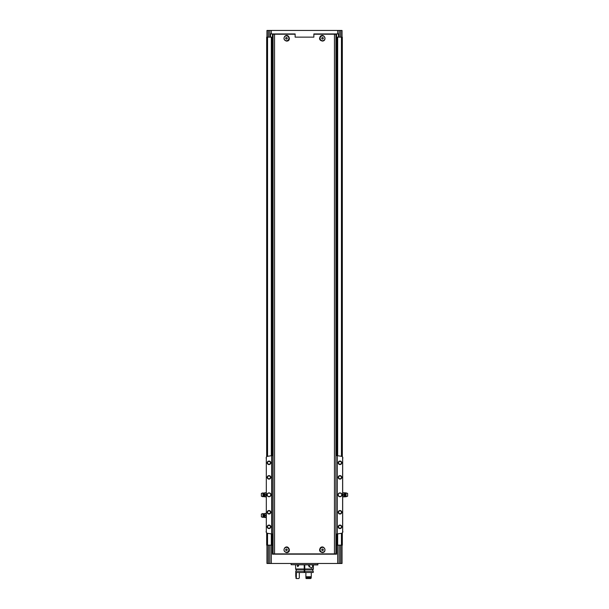 <?xml version="1.0" encoding="UTF-8"?>
<svg xmlns="http://www.w3.org/2000/svg" width="609" height="609" viewBox="0 0 609 609"><rect width="100%" height="100%" fill="white"/><g stroke="black" fill="none" stroke-linecap="round" stroke-linejoin="round"><path stroke-width="0.91" d="M286.458 41.077C283.961 40.24 283.383 38.671 284.707 36.388C288.636 32.559 291.924 41.382 286.458 41.077M322.542 41.077C319.565 40.476 318.85 38.869 320.403 36.251C324.026 32.977 327.383 40.59 322.542 41.077M335.924 33.944L335.924 553.878L273.076 553.878L273.076 34.233L274.545 34.233L274.545 553.878M335.924 34.233L313.863 34.233M295.137 34.233L274.545 34.233M320.403 547.742C324.026 544.476 327.383 552.081 322.542 552.576C319.565 551.975 318.85 550.369 320.403 547.742M284.707 547.887C288.636 544.058 291.924 552.873 286.458 552.576C283.961 551.739 283.383 550.171 284.707 547.887M342.327 456.735L342.327 37.141L335.924 37.141M272.786 33.944L273.076 37.141M272.786 37.141L266.673 37.141L266.673 456.735M342.03 545.146L342.03 563.477L268.516 563.477L268.516 545.146L266.673 545.146L266.673 532.89M268.516 545.146L273.076 545.146M335.924 545.146L342.327 545.146L342.327 532.89M282.972 34.233L295.137 33.944L295.137 37.141L313.863 37.141L313.863 33.944L326.028 34.233M338.497 37.141L338.497 33.944L313.863 33.944M266.97 37.141L266.97 30.45L339.122 30.45L339.122 37.141M295.137 33.944L270.503 33.944L270.503 37.141M269.878 30.45L269.878 37.141M339.122 30.45L340.484 30.45L340.484 37.141M342.03 37.141L342.03 30.45L340.484 30.45M268.516 563.477L266.97 563.477L266.97 545.146M336.556 545.146L336.556 554.167L272.444 554.167L272.444 545.146M269.878 563.477L269.878 545.146M272.208 37.141L272.208 455.608M272.208 534.017L272.208 545.146M336.792 37.141L336.792 455.608M336.792 534.017L336.792 545.146M339.122 563.477L339.122 545.146M304.211 568.425L304.789 568.425M304.211 567.839L304.789 567.839M317.883 564.703L291.117 564.703L317.845 564.931L317.883 563.477M291.117 564.703L291.117 563.477M272.786 554.167L272.786 545.146M336.214 554.167L336.214 545.146M336.214 33.944L336.214 37.141M322.542 547.369A2.436 2.436 0 0 1 324.65 551.023A2.436 2.436 0 0 1 320.425 551.023A2.436 2.436 0 0 1 322.542 547.369M322.542 550.643L323.265 550.224L323.265 549.387L322.542 548.96L321.811 549.387L321.811 550.224L322.542 550.643M286.458 547.369A2.436 2.436 0 0 1 288.575 551.023A2.436 2.436 0 0 1 284.35 551.023A2.436 2.436 0 0 1 286.458 547.369M286.458 550.643L287.189 550.224L287.189 549.387L286.458 548.96L285.735 549.387L285.735 550.224L286.458 550.643M322.542 35.87A2.436 2.436 0 0 1 324.65 39.524A2.436 2.436 0 0 1 320.425 39.524A2.436 2.436 0 0 1 322.542 35.87M322.542 39.143L323.265 38.725L323.265 37.887L322.542 37.469L321.811 37.887L321.811 38.725L322.542 39.143M286.458 35.87A2.436 2.436 0 0 1 288.575 39.524A2.436 2.436 0 0 1 284.35 39.524A2.436 2.436 0 0 1 286.458 35.87M286.458 39.143L287.189 38.725L287.189 37.887L286.458 37.469L285.735 37.887L285.735 38.725L286.458 39.143M273.076 455.532L271.683 455.684A230.438 230.438 0 0 0 267.557 456.316A1.743 1.743 0 0 0 266.323 457.169L266.323 532.456A1.743 1.743 0 0 0 267.557 533.309A230.438 230.438 0 0 0 271.683 533.941L273.076 534.093M342.616 457.07L342.616 532.555M339.997 492.894A1.918 1.918 0 0 1 341.657 495.772A1.918 1.918 0 0 1 338.33 495.772A1.918 1.918 0 0 1 339.997 492.894M339.997 510.525A1.743 1.743 0 0 1 341.512 513.143A1.743 1.743 0 0 1 338.482 513.143A1.743 1.743 0 0 1 339.997 510.525M339.997 475.614A1.743 1.743 0 0 1 341.512 478.232A1.743 1.743 0 0 1 338.482 478.232A1.743 1.743 0 0 1 339.997 475.614M339.997 461.066A1.743 1.743 0 0 1 341.512 463.685A1.743 1.743 0 0 1 338.482 463.685A1.743 1.743 0 0 1 339.997 461.066M339.997 525.072A1.743 1.743 0 0 1 341.512 527.691A1.743 1.743 0 0 1 338.482 527.691A1.743 1.743 0 0 1 339.997 525.072M342.905 458.037L342.677 457.169A1.743 1.743 0 0 0 341.443 456.316A230.438 230.438 0 0 0 337.317 455.684L337.317 533.941A230.438 230.438 0 0 0 341.443 533.309A1.743 1.743 0 0 0 342.677 532.456L342.905 531.588M342.677 457.169L342.677 532.456M269.003 492.894A1.918 1.918 0 0 1 270.67 495.772A1.918 1.918 0 0 1 267.343 495.772A1.918 1.918 0 0 1 269.003 492.894M269.003 510.525A1.743 1.743 0 0 1 270.518 513.143A1.743 1.743 0 0 1 267.488 513.143A1.743 1.743 0 0 1 269.003 510.525M269.003 475.614A1.743 1.743 0 0 1 270.518 478.232A1.743 1.743 0 0 1 267.488 478.232A1.743 1.743 0 0 1 269.003 475.614M269.003 461.066A1.743 1.743 0 0 1 270.518 463.685A1.743 1.743 0 0 1 267.488 463.685A1.743 1.743 0 0 1 269.003 461.066M269.003 525.072A1.743 1.743 0 0 1 270.518 527.691A1.743 1.743 0 0 1 267.488 527.691A1.743 1.743 0 0 1 269.003 525.072M266.323 457.169L266.323 532.456M271.683 455.684L271.683 533.941M266.384 457.07L266.095 458.037M266.384 532.555L266.095 531.588M337.317 455.684L337.317 533.941M335.924 534.093L337.089 533.979M335.924 455.532L337.089 455.654M271.911 455.654L271.911 533.979M339.997 525.384A1.431 1.431 0 0 1 341.238 527.531A1.431 1.431 0 0 1 338.756 527.531A1.431 1.431 0 0 1 339.997 525.384M339.997 461.378A1.431 1.431 0 0 1 341.238 463.525A1.431 1.431 0 0 1 338.756 463.525A1.431 1.431 0 0 1 339.997 461.378M339.997 475.926A1.431 1.431 0 0 1 341.238 478.073A1.431 1.431 0 0 1 338.756 478.073A1.431 1.431 0 0 1 339.997 475.926M339.997 510.837A1.431 1.431 0 0 1 341.238 512.984A1.431 1.431 0 0 1 338.756 512.984A1.431 1.431 0 0 1 339.997 510.837M269.003 525.384A1.431 1.431 0 0 1 270.244 527.531A1.431 1.431 0 0 1 267.762 527.531A1.431 1.431 0 0 1 269.003 525.384M269.003 461.378A1.431 1.431 0 0 1 270.244 463.525A1.431 1.431 0 0 1 267.762 463.525A1.431 1.431 0 0 1 269.003 461.378M269.003 475.926A1.431 1.431 0 0 1 270.244 478.073A1.431 1.431 0 0 1 267.762 478.073A1.431 1.431 0 0 1 269.003 475.926M269.003 510.837A1.431 1.431 0 0 1 270.244 512.984A1.431 1.431 0 0 1 267.762 512.984A1.431 1.431 0 0 1 269.003 510.837M269.003 493.069A1.743 1.743 0 0 1 270.518 495.688A1.743 1.743 0 0 1 267.488 495.688A1.743 1.743 0 0 1 269.003 493.069M339.997 493.069A1.743 1.743 0 0 1 341.512 495.688A1.743 1.743 0 0 1 338.482 495.688A1.743 1.743 0 0 1 339.997 493.069M264.755 493.792L264.869 496.853L264.755 493.792M261.383 494.234L261.383 495.399L261.383 494.234M261.383 493.419L261.383 496.213L262.951 496.731L262.951 492.894L261.383 493.419M263.72 496.48L263.72 493.145L264.199 493.1L264.199 496.525L262.951 496.731M264.199 496.525L264.755 496.853M264.869 496.853L266.095 496.853M264.869 492.78L265.981 492.78L265.981 496.853M264.869 494.812L265.981 494.812M264.755 514.453L264.869 517.505L264.755 514.453M261.383 514.072L261.383 516.866L262.951 517.391L262.951 513.554L261.383 514.072M263.72 517.14L263.72 513.806L264.199 513.76L264.199 517.186L262.951 517.391M264.199 517.186L264.755 517.505M264.869 517.505L266.095 517.505M264.869 513.433L265.981 513.433L265.981 517.505M264.869 515.473L265.981 515.473M344.245 492.78L344.245 493.792L344.245 492.78L346.049 492.894L346.049 496.731L347.617 496.213L347.617 493.419L346.049 492.894M344.131 494.812L344.245 495.833L344.245 493.792L344.131 494.812L343.019 494.812L342.905 492.78M344.245 496.853L344.245 495.833L344.131 496.853L346.049 496.731M347.617 494.234L347.617 495.399L347.617 494.234M344.131 496.853L343.019 496.853L343.019 494.812M344.131 492.78L343.019 492.78M298.128 564.931L298.623 565.746L297.702 566.69L297.283 564.969M304.789 571.158L313.232 571.158L313.232 572.498L304.789 572.498L304.789 569.004L313.376 569.004L313.376 564.931M295.624 564.931L295.624 569.004L304.211 569.004L304.211 564.931M304.789 569.004L304.789 564.931M312.562 564.931C312.79 566.758 312.371 567.748 311.298 567.9L308.626 565.746L308.915 564.931M304.789 569.445L313.232 569.445L313.232 569.004M295.768 569.004L295.768 569.445L304.211 569.445L304.211 569.004M296.347 572.498L296.347 576.746L295.768 576.746L295.768 571.158L304.211 571.158L304.211 569.445M295.768 572.498L304.211 572.498L304.211 571.158M304.789 572.498L304.211 572.498M305.878 572.498L311.275 572.498L311.275 576.746L305.878 576.746L305.878 572.498L305.878 576.746M305.878 577.675L311.275 577.675L305.878 577.971L306.129 578.55L310.598 578.55L311.275 577.971L310.598 578.55M310.796 577.675L310.796 576.746M306.061 577.675L306.061 576.746M296.773 578.55L295.768 577.971L296.355 578.55L298.745 578.55L299.301 577.971L299.301 573.077L299.864 572.498M296.347 577.971L295.768 577.971M296.347 577.675L296.347 576.746M304.211 569.484L304.789 569.484M304.211 569.24L304.789 569.24M304.211 570.169L304.789 570.169M309.326 567.017L309.326 564.931M309.098 566.781L309.098 564.931M304.789 566.91L304.211 566.91M334.455 34.233L334.455 553.878M337.683 30.45L337.683 33.944M271.317 30.45L271.317 33.944M267.222 30.45L267.222 37.141M268.516 30.45L268.516 37.141M341.771 563.477L341.771 545.146M340.484 563.477L340.484 545.146M337.683 563.477L337.683 545.146M271.317 563.477L271.317 545.146M267.549 37.141L267.549 456.316M267.549 533.309L267.549 545.146M271.332 37.141L271.332 455.738M271.332 533.895L271.332 545.146M337.668 37.141L337.668 455.738M337.668 533.895L337.668 545.146M341.451 37.141L341.451 456.316M341.451 533.309L341.451 545.146M267.229 563.477L267.229 545.146M341.778 30.45L341.778 37.141M272.444 33.944L272.444 37.141M336.556 33.944L336.556 37.141M345.28 496.48L345.28 493.145M344.801 496.525L344.801 493.1M304.211 570.054L304.789 570.054M304.211 572.072L304.789 572.072M263.72 493.145L262.951 492.894M264.199 493.1L264.755 492.78M263.72 513.806L262.951 513.554M264.199 513.76L264.755 513.433M312.79 571.158L312.79 569.445M296.21 571.158L296.21 569.445M296.18 577.675L296.18 576.746"/></g></svg>
